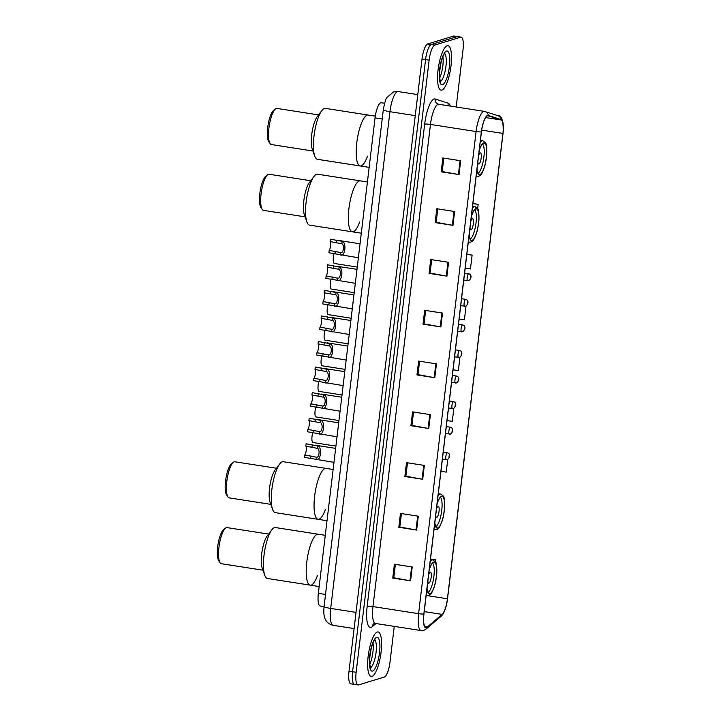 <?xml version="1.0" encoding="UTF-8"?>
<svg xmlns="http://www.w3.org/2000/svg" width="721" height="721" viewBox="0 0 721 721"><rect width="100%" height="100%" fill="white"/><g stroke="black" fill="none" stroke-linecap="round" stroke-linejoin="round"><path stroke-width="1.08" d="M324.062 606.595L320.223 606A14.059 3.83 -81.1 0 1 318.358 593.338L375.055 117.856A14.059 3.83 -81.1 0 1 381.247 102.733L384.599 103.256M456.195 106.987L463.008 49.821A14.059 3.83 98.9 0 0 461.143 37.159L454.014 36.05A14.059 3.83 98.9 0 0 453.5 36.095L427.688 43.954A14.059 3.83 98.9 0 0 422.01 59.041L349.018 671.179A14.059 3.83 98.9 0 0 350.884 683.841L354.453 684.391A14.059 3.83 98.9 0 0 354.957 684.355M461.143 37.159A14.059 3.83 98.9 0 0 460.629 37.204L434.817 45.072A14.059 3.83 98.9 0 0 429.139 60.149L356.147 672.287L352.578 671.729A14.059 3.83 98.9 0 0 354.453 684.391A14.059 3.83 98.9 0 1 352.578 671.729L425.57 59.591L352.578 671.729L349.018 671.179M434.817 45.072L431.257 44.513A14.059 3.83 98.9 0 0 425.57 59.591A14.059 3.83 98.9 0 1 431.257 44.513L457.06 36.645L431.257 44.513L427.688 43.954M457.574 36.609A14.059 3.83 98.9 0 0 457.06 36.645A14.059 3.83 98.9 0 1 457.574 36.609M371.982 676.361A22.495 6.128 98.9 0 0 380.886 653.686A22.495 6.128 98.9 0 0 378.083 631.975A22.495 6.128 98.9 0 0 377.263 632.038A22.495 6.128 98.9 0 0 368.359 654.713A22.495 6.128 98.9 0 0 371.162 676.424A22.495 6.128 98.9 0 0 371.982 676.361A22.495 6.128 98.9 0 0 380.886 653.686A22.495 6.128 98.9 0 0 378.083 631.975A22.495 6.128 98.9 0 0 377.263 632.038A22.495 6.128 98.9 0 0 368.359 654.713A22.495 6.128 98.9 0 0 371.162 676.424A22.495 6.128 98.9 0 0 371.982 676.361M441.892 90.071A22.495 6.128 98.9 0 0 450.796 67.395A22.495 6.128 98.9 0 0 447.993 45.684A22.495 6.128 98.9 0 0 447.173 45.747A22.495 6.128 98.9 0 0 438.269 68.423A22.495 6.128 98.9 0 0 441.072 90.134A22.495 6.128 98.9 0 0 441.892 90.071A22.495 6.128 98.9 0 0 450.796 67.395A22.495 6.128 98.9 0 0 447.993 45.684A22.495 6.128 98.9 0 0 447.173 45.747A22.495 6.128 98.9 0 0 438.269 68.423A22.495 6.128 98.9 0 0 441.072 90.134A22.495 6.128 98.9 0 0 441.892 90.071M426.49 627.477A14.997 4.083 -81.1 0 1 425.94 627.522A14.997 4.083 -81.1 0 1 423.948 614.022L481.439 131.88A14.997 4.083 -81.1 0 1 488.054 115.748A14.997 4.083 -81.1 0 1 488.225 115.793L501.095 119.965A14.997 4.083 -81.1 0 1 502.916 133.43L447.426 598.763A14.997 4.083 -81.1 0 1 442.135 614.4L427.265 627.027A14.997 4.083 -81.1 0 1 426.49 627.477M426.444 627.847A15.375 4.182 98.9 0 0 427.238 627.387L442.108 614.761A15.375 4.182 98.9 0 0 446.56 604.387A15.375 4.182 98.9 0 0 447.534 598.736L503.024 133.394A15.375 4.182 98.9 0 0 503.195 131.682A15.375 4.182 98.9 0 0 501.158 119.596L488.288 115.423A15.375 4.182 98.9 0 0 481.34 131.907L423.84 614.049A15.375 4.182 98.9 0 0 426.444 627.847M460.674 160.738L442.847 157.962L441.198 171.805L459.025 174.581L460.674 160.738M443.821 158.106L442.216 171.544L458.421 174.482A3.749 0.469 6.8 0 0 459.025 174.581M442.225 171.499L441.198 171.805M454.618 211.514L436.8 208.739L435.142 222.591L452.968 225.367L454.618 211.514M437.764 208.892L436.16 222.32L452.364 225.267A3.749 0.469 6.8 0 0 452.968 225.367M436.169 222.275L435.142 222.591M448.561 262.3L430.743 259.524L429.085 273.367L446.912 276.143L448.561 262.3M431.708 259.668L430.104 273.106L446.308 276.044A3.749 0.469 6.8 0 0 446.912 276.143M430.113 273.061L429.085 273.367M442.505 313.076L424.687 310.3L423.038 324.153L440.855 326.928L442.505 313.076M425.651 310.454L424.047 323.882L440.252 326.829A3.749 0.469 6.8 0 0 440.855 326.928M424.056 323.837L423.038 324.153M412.232 566.985L394.405 564.21L392.756 578.053L410.582 580.829L412.232 566.985M395.378 564.354L393.774 577.791L409.979 580.729A3.749 0.469 6.8 0 0 410.582 580.829M393.783 577.746L392.756 578.053M418.288 516.2L400.461 513.424L398.812 527.276L416.63 530.052L418.288 516.2M401.435 513.577L399.831 527.006L416.035 529.953A3.749 0.469 6.8 0 0 416.63 530.052M399.831 526.961L398.812 527.276M424.345 465.424L406.518 462.648L404.869 476.491L422.686 479.267L424.345 465.424M407.482 462.792L405.887 476.23L422.091 479.168A3.749 0.469 6.8 0 0 422.686 479.267M405.887 476.184L404.869 476.491M430.392 414.638L412.574 411.862L410.925 425.714L428.743 428.49L430.392 414.638M413.539 412.015L411.943 425.444L428.139 428.391A3.749 0.469 6.8 0 0 428.743 428.49M411.943 425.399L410.925 425.714M436.448 363.862L418.631 361.086L416.981 374.929L434.799 377.705L436.448 363.862M419.595 361.23L418 374.668L434.195 377.606A3.749 0.469 6.8 0 0 434.799 377.705M418 374.623L416.981 374.929M356.147 672.287A14.059 3.83 98.9 0 0 358.013 684.95A14.059 3.83 98.9 0 0 358.526 684.905L384.329 677.046A14.059 3.83 98.9 0 0 390.016 661.959L394.261 626.387M465.18 268.266L470.462 268.969L472.111 255.117L466.848 254.297M477.644 208.711L478.167 204.34L472.904 203.52M447.011 420.613L452.292 421.307L453.833 408.383M440.955 471.39L446.236 472.093L447.732 459.529M435.511 562.056L435.781 559.802L430.509 558.982M459.124 319.052L464.405 319.745L466.036 306.083M453.067 369.828L458.349 370.531L459.935 357.228M435.781 559.802L430.5 559.108M472.111 255.117L466.829 254.423M478.167 204.34L472.886 203.637M317.213 534.288A25.776 7.021 98.9 0 0 307.011 560.262A25.776 7.021 98.9 0 0 310.219 585.146A25.776 7.021 -81.1 0 1 306.795 561.929A25.776 7.021 -81.1 0 1 318.159 534.207A25.776 7.021 98.9 0 0 317.213 534.288M427.012 588.327A15.934 4.335 98.9 0 0 429.365 593.743A15.934 4.335 98.9 0 0 429.941 593.689A15.934 4.335 98.9 0 0 436.25 577.638A15.934 4.335 98.9 0 0 434.267 562.254A15.934 4.335 98.9 0 0 433.681 562.299A15.934 4.335 98.9 0 0 429.211 569.923M427.877 581.108A5.624 1.532 98.9 0 0 428.716 583.208A5.624 1.532 98.9 0 0 428.923 583.19A5.624 1.532 98.9 0 0 431.149 577.521A5.624 1.532 98.9 0 0 430.455 572.095A5.624 1.532 98.9 0 0 430.248 572.113A5.624 1.532 98.9 0 0 428.598 575.016M432.51 563.119A14.997 4.083 -81.1 0 1 433.618 578.278A14.997 4.083 -81.1 0 1 427.95 592.383M325.27 535.315L275.386 527.547A25.776 7.021 98.9 0 0 271.817 529.818A25.776 7.021 98.9 0 0 264.021 555.269A25.776 7.021 98.9 0 0 264.742 575.232A25.776 7.021 98.9 0 0 267.446 578.485L319.16 586.534M271.817 529.818L267.239 535.874A18.277 4.975 98.9 0 0 261.714 553.917A18.277 4.975 98.9 0 0 262.228 568.076L264.742 575.232M268.6 534.081L226.998 527.601A18.277 4.975 98.9 0 0 225.493 528.123A18.277 4.975 98.9 0 0 218.95 547.257A18.277 4.975 98.9 0 0 220.094 562.768A18.277 4.975 98.9 0 0 221.374 563.714L262.967 570.194M225.493 528.123L223.582 529.647A16.403 4.47 98.9 0 0 217.697 546.815A16.403 4.47 98.9 0 0 218.733 560.731L220.094 562.768M317.537 575.331A25.776 7.021 -81.1 0 1 310.219 585.146M325.063 468.461A25.776 7.021 98.9 0 0 314.861 494.435A25.776 7.021 98.9 0 0 318.069 519.318A25.776 7.021 -81.1 0 1 314.644 496.102A25.776 7.021 -81.1 0 1 326.009 468.38A25.776 7.021 98.9 0 0 325.063 468.461M434.862 522.5A15.934 4.335 98.9 0 0 437.214 527.907A15.934 4.335 98.9 0 0 437.791 527.862A15.934 4.335 98.9 0 0 444.1 511.802A15.934 4.335 98.9 0 0 442.117 496.427A15.934 4.335 98.9 0 0 441.531 496.472A15.934 4.335 98.9 0 0 437.061 504.096M435.727 515.281A5.624 1.532 98.9 0 0 436.565 517.381A5.624 1.532 98.9 0 0 436.773 517.363A5.624 1.532 98.9 0 0 438.999 511.694A5.624 1.532 98.9 0 0 438.305 506.268A5.624 1.532 98.9 0 0 438.098 506.277A5.624 1.532 98.9 0 0 436.448 509.188M440.36 497.292A14.997 4.083 -81.1 0 1 441.468 512.451A14.997 4.083 -81.1 0 1 435.799 526.546M333.12 469.488L283.236 461.719A25.776 7.021 98.9 0 0 279.667 463.991A25.776 7.021 98.9 0 0 271.871 489.442A25.776 7.021 98.9 0 0 272.592 509.405A25.776 7.021 98.9 0 0 275.296 512.649L327.01 520.706M279.667 463.991L275.089 470.038A18.277 4.975 98.9 0 0 269.564 488.09A18.277 4.975 98.9 0 0 270.078 502.249L272.592 509.405M276.449 468.244L234.848 461.773A18.277 4.975 98.9 0 0 233.343 462.287A18.277 4.975 98.9 0 0 226.8 481.43A18.277 4.975 98.9 0 0 227.944 496.931A18.277 4.975 98.9 0 0 229.224 497.887L270.817 504.367M233.343 462.287L231.432 463.81A16.403 4.47 98.9 0 0 225.547 480.988A16.403 4.47 98.9 0 0 226.583 494.903L227.944 496.931M325.387 509.504A25.776 7.021 -81.1 0 1 318.069 519.318M359.346 180.944A25.776 7.021 98.9 0 0 349.144 206.918A25.776 7.021 98.9 0 0 352.353 231.801A25.776 7.021 -81.1 0 1 348.928 208.585A25.776 7.021 -81.1 0 1 360.293 180.863A25.776 7.021 98.9 0 0 359.346 180.944M469.146 234.983A15.934 4.335 98.9 0 0 471.498 240.399A15.934 4.335 98.9 0 0 472.075 240.354A15.934 4.335 98.9 0 0 478.383 224.294A15.934 4.335 98.9 0 0 476.401 208.91A15.934 4.335 98.9 0 0 475.815 208.955A15.934 4.335 98.9 0 0 471.345 216.579M470.011 227.764A5.624 1.532 98.9 0 0 470.849 229.864A5.624 1.532 98.9 0 0 471.056 229.846A5.624 1.532 98.9 0 0 473.282 224.177A5.624 1.532 98.9 0 0 472.588 218.751A5.624 1.532 98.9 0 0 472.381 218.769A5.624 1.532 98.9 0 0 470.732 221.671M474.643 209.784A14.997 4.083 -81.1 0 1 475.752 224.934A14.997 4.083 -81.1 0 1 470.083 239.039M367.404 181.971L317.519 174.203A25.776 7.021 98.9 0 0 313.95 176.474A25.776 7.021 98.9 0 0 306.155 201.925A25.776 7.021 98.9 0 0 306.876 221.888A25.776 7.021 98.9 0 0 309.579 225.141L361.293 233.198M313.95 176.474L309.372 182.53A18.277 4.975 98.9 0 0 303.847 200.573A18.277 4.975 98.9 0 0 304.361 214.732L306.876 221.888M310.733 180.737L269.131 174.257A18.277 4.975 98.9 0 0 267.626 174.779A18.277 4.975 98.9 0 0 261.083 193.913A18.277 4.975 98.9 0 0 262.228 209.423A18.277 4.975 98.9 0 0 263.507 210.379L305.1 216.85M267.626 174.779L265.716 176.303A16.403 4.47 98.9 0 0 259.83 193.471A16.403 4.47 98.9 0 0 260.867 207.387L262.228 209.423M359.671 221.987A25.776 7.021 -81.1 0 1 352.353 231.801M367.196 115.117A25.776 7.021 98.9 0 0 356.994 141.091A25.776 7.021 98.9 0 0 360.203 165.974A25.776 7.021 -81.1 0 1 356.778 142.758A25.776 7.021 -81.1 0 1 368.143 115.036A25.776 7.021 98.9 0 0 367.196 115.117M476.996 169.156A15.934 4.335 98.9 0 0 479.348 174.572A15.934 4.335 98.9 0 0 479.925 174.518A15.934 4.335 98.9 0 0 486.233 158.458A15.934 4.335 98.9 0 0 484.251 143.082A15.934 4.335 98.9 0 0 483.665 143.128A15.934 4.335 98.9 0 0 479.195 150.752M477.861 161.937A5.624 1.532 98.9 0 0 478.699 164.037A5.624 1.532 98.9 0 0 478.906 164.018A5.624 1.532 98.9 0 0 481.132 158.35A5.624 1.532 98.9 0 0 480.438 152.924A5.624 1.532 98.9 0 0 480.231 152.942A5.624 1.532 98.9 0 0 478.582 155.844M482.493 143.948A14.997 4.083 -81.1 0 1 483.602 159.107A14.997 4.083 -81.1 0 1 477.933 173.202M375.28 116.153L325.369 108.375A25.776 7.021 98.9 0 0 321.8 110.646A25.776 7.021 98.9 0 0 314.005 136.098A25.776 7.021 98.9 0 0 314.726 156.06A25.776 7.021 98.9 0 0 317.429 159.305L369.143 167.362M321.8 110.646L317.222 116.703A18.277 4.975 98.9 0 0 311.697 134.746A18.277 4.975 98.9 0 0 312.211 148.905L314.726 156.06M318.583 114.909L276.981 108.429A18.277 4.975 98.9 0 0 275.476 108.952A18.277 4.975 98.9 0 0 268.933 128.086A18.277 4.975 98.9 0 0 270.078 143.587A18.277 4.975 98.9 0 0 271.357 144.542L312.95 151.022M275.476 108.952L273.565 110.466A16.403 4.47 98.9 0 0 267.68 127.644A16.403 4.47 98.9 0 0 268.717 141.559L270.078 143.587M367.521 156.16A25.776 7.021 -81.1 0 1 360.203 165.974M304.785 454.987L316.411 457.177C319.196 457.997 320.205 449.471 317.465 448.336L305.839 446.182A4.687 1.28 -81.1 0 1 306.254 450.292A4.687 1.28 -81.1 0 1 304.785 454.987L304.505 457.366L333.976 462.35M315.167 457.006L316.411 457.177L316.131 459.556C320.692 461.746 322.449 447.047 317.745 445.957L317.465 448.336M305.839 446.182L306.119 443.794L317.745 445.957M307.84 429.41L319.457 431.609C322.242 432.42 323.26 423.894 320.512 422.758L308.885 420.604A4.687 1.28 -81.1 0 1 309.3 424.723A4.687 1.28 -81.1 0 1 307.84 429.41L307.552 431.789L337.022 436.773M318.213 431.428L319.457 431.609L319.178 433.979C323.747 436.178 325.495 421.47 320.8 420.379L320.512 422.758M308.885 420.604L309.174 418.225L320.8 420.379M310.886 403.832L322.512 406.031C325.288 406.851 326.307 398.325 323.567 397.181L311.941 395.027A4.687 1.28 -81.1 0 1 312.355 399.146A4.687 1.28 -81.1 0 1 310.886 403.832L310.607 406.22L340.069 411.195M321.269 405.851L322.512 406.031L322.224 408.401C326.793 410.6 328.551 395.901 323.846 394.811L323.567 397.181M311.941 395.027L312.22 392.648L323.846 394.811M313.941 378.264L325.559 380.454C328.343 381.274 329.362 372.748 326.613 371.603L314.987 369.449A4.687 1.28 -81.1 0 1 315.401 373.568A4.687 1.28 -81.1 0 1 313.941 378.264L313.653 380.643L343.124 385.618M324.315 380.282L325.559 380.454L325.279 382.824C329.839 385.023 331.597 370.324 326.901 369.233L326.613 371.603M314.987 369.449L315.275 367.07L326.901 369.233M316.988 352.686L328.605 354.876C331.39 355.696 332.408 347.171 329.668 346.035L318.033 343.881A4.687 1.28 -81.1 0 1 318.457 347.991A4.687 1.28 -81.1 0 1 316.988 352.686L316.699 355.065L346.17 360.049M327.361 354.705L328.605 354.876L328.325 357.255C332.895 359.446 334.643 344.746 329.948 343.656L329.668 346.035M318.033 343.881L318.322 341.493L329.948 343.656M320.034 327.109L331.66 329.308C334.445 330.119 335.454 321.593 332.714 320.457L321.088 318.303A4.687 1.28 -81.1 0 1 321.503 322.422A4.687 1.28 -81.1 0 1 320.034 327.109L319.754 329.488L349.225 334.472M330.416 329.127L331.66 329.308L331.372 331.678C335.941 333.877 337.698 319.169 332.994 318.078L332.714 320.457M321.088 318.303L321.368 315.924L332.994 318.078M323.089 301.531L334.706 303.73C337.491 304.55 338.51 296.025 335.761 294.88L324.135 292.726A4.687 1.28 -81.1 0 1 324.549 296.845A4.687 1.28 -81.1 0 1 323.089 301.531L322.801 303.92L352.272 308.894M333.462 303.55L334.706 303.73L334.427 306.101C338.996 308.3 340.745 293.6 336.049 292.51L335.761 294.88M324.135 292.726L324.423 290.347L336.049 292.51M326.135 275.963L337.761 278.153C340.537 278.973 341.556 270.447 338.816 269.303L327.19 267.149A4.687 1.28 -81.1 0 1 327.604 271.267A4.687 1.28 -81.1 0 1 326.135 275.963L325.856 278.342L355.318 283.317M336.509 277.982L337.761 278.153L337.473 280.523C342.042 282.722 343.8 268.023 339.095 266.932L338.816 269.303M327.19 267.149L327.469 264.769L339.095 266.932M329.182 250.385L340.808 252.575C343.593 253.395 344.602 244.87 341.862 243.734L330.236 241.58A4.687 1.28 -81.1 0 1 330.651 245.699A4.687 1.28 -81.1 0 1 329.182 250.385L328.902 252.765L358.373 257.748M339.564 252.404L340.808 252.575L340.528 254.955C345.089 257.145 346.846 242.445 342.142 241.355L341.862 243.734M330.236 241.58L330.515 239.201L342.142 241.355M312.752 432.6A7.03 1.911 -81.1 0 0 312.86 442.496L335.905 446.11M315.798 407.023A7.03 1.911 -81.1 0 0 315.906 416.927L338.96 420.532M318.853 381.454A7.03 1.911 -81.1 0 0 318.952 391.35L342.006 394.955M321.899 355.877A7.03 1.911 -81.1 0 0 322.008 365.772L345.062 369.377M324.955 330.299A7.03 1.911 -81.1 0 0 325.054 340.195L348.108 343.809M328.001 304.722A7.03 1.911 -81.1 0 0 328.109 314.626L351.154 318.231M331.047 279.153A7.03 1.911 -81.1 0 0 331.155 289.049L354.209 292.654M334.102 253.576A7.03 1.911 -81.1 0 0 334.202 263.471L357.255 267.076M325.513 594.446L318.358 593.338M382.211 118.974L375.055 117.856M383.302 109.772C384.581 102.724 385.825 98.588 387.033 97.371L393.666 91.864L398.181 91.54A18.746 5.101 98.9 0 0 397.505 91.594A18.746 5.101 98.9 0 0 389.926 111.701L330.696 608.434A18.746 5.101 98.9 0 0 333.183 625.314C327.568 624.053 325.73 620.267 325.333 619.285C323.954 617.167 323.54 612.904 324.071 606.505L383.302 109.772A9.373 1.181 -173.2 0 0 389.926 111.701L415.26 115.648M356.03 612.381L330.696 608.434A9.373 1.181 -173.2 0 1 324.071 606.505M422.01 59.041L429.139 60.149M453.5 36.095L460.629 37.204M375.983 623.539L372.351 626.612A23.433 6.381 -81.1 0 1 367.178 606.289L424.669 124.147A4.687 0.586 -173.2 0 1 430.464 124.436L372.973 606.577A18.746 5.101 98.9 0 0 375.47 623.458L373.775 623.737M424.669 124.147A23.433 6.381 -81.1 0 1 434.141 99.02A23.433 6.381 -81.1 0 1 435.268 99.011L448.138 103.184A23.433 6.381 -81.1 0 1 450.328 106.077M438.044 104.329A18.746 5.101 98.9 0 0 430.464 124.436L476.094 131.537A18.746 5.101 -81.1 0 1 484.35 111.376L438.728 104.275A18.746 5.101 98.9 0 0 438.044 104.329M423.84 614.049A4.687 0.586 6.8 0 1 418.595 613.679A18.746 5.101 -81.1 0 0 421.091 630.56L423.687 630.37L426.084 629.036A4.687 4.299 -130.3 0 0 427.238 627.387M501.158 119.596A4.687 4.506 -72 0 0 498.112 115.757L484.35 111.376M446.56 604.387C445.037 610.66 443.163 614.671 440.955 616.41A4.687 4.299 -130.3 0 0 442.108 614.761M488.288 115.423A4.687 4.506 -72 0 0 485.242 111.593M481.34 131.907A4.687 0.586 -173.2 0 1 476.094 131.537L418.595 613.679L372.973 606.577A4.687 0.586 -173.2 0 0 367.178 606.289M372.351 626.612A4.687 4.299 49.7 0 1 373.766 623.746M448.417 105.78A4.687 4.506 108 0 1 448.138 103.184M438.611 104.257A4.687 4.506 108 0 1 435.268 99.011M502.916 133.43L481.682 130.122M501.095 119.965L485.639 117.55M427.265 627.027L424.84 626.648M442.135 614.4L424.236 611.606M447.426 598.763L426.165 595.456M435.845 363.763L434.195 377.606M429.797 414.548L428.139 428.391M423.741 465.324L422.091 479.168M417.684 516.11L416.035 529.953M411.628 566.886L409.979 580.729M441.901 312.986L440.252 326.829M447.957 262.201L446.308 276.044M454.014 211.424L452.364 225.267M460.07 160.639L458.421 174.482M370.27 667.853A14.285 3.893 98.9 0 0 375.794 654.38A14.285 3.893 98.9 0 0 374.632 639.869M369.594 664.537A14.285 3.893 98.9 0 0 372.973 642.817M376.632 637.355A17.097 4.65 98.9 0 0 369.72 655.695A17.097 4.65 98.9 0 0 372.613 671.044A17.097 4.65 98.9 0 0 379.525 652.703A17.097 4.65 98.9 0 0 376.632 637.355M426.967 588.715A16.168 4.398 98.9 0 0 429.914 593.924A16.168 4.398 98.9 0 0 436.448 576.584A16.168 4.398 98.9 0 0 433.709 562.074A16.168 4.398 98.9 0 0 429.256 569.536M426.174 595.375L427.256 595.546A18.043 4.912 -81.1 0 1 426.228 594.915M430.194 561.632A18.043 4.912 -81.1 0 1 432.149 559.947A18.043 4.912 -81.1 0 1 432.807 559.893L430.446 559.523M440.189 81.563A14.285 3.893 98.9 0 0 445.704 68.089A14.285 3.893 98.9 0 0 444.542 53.579M439.504 78.256A14.285 3.893 98.9 0 0 442.883 56.526M446.542 51.074A17.097 4.65 98.9 0 0 439.63 69.405A17.097 4.65 98.9 0 0 442.523 84.754A17.097 4.65 98.9 0 0 449.435 66.413A17.097 4.65 98.9 0 0 446.542 51.074M434.817 522.887A16.168 4.398 98.9 0 0 437.764 528.096A16.168 4.398 98.9 0 0 444.298 510.756A16.168 4.398 98.9 0 0 441.558 496.237A16.168 4.398 98.9 0 0 437.106 503.7M434.024 529.547L435.105 529.719A18.043 4.912 -81.1 0 1 434.078 529.088M438.044 495.805A18.043 4.912 -81.1 0 1 439.999 494.119A18.043 4.912 -81.1 0 1 440.657 494.065L438.296 493.696M469.101 235.379A16.168 4.398 98.9 0 0 472.048 240.58A16.168 4.398 98.9 0 0 478.582 223.24A16.168 4.398 98.9 0 0 475.842 208.73A16.168 4.398 98.9 0 0 471.39 216.192M468.308 242.04L469.389 242.202A18.043 4.912 -81.1 0 1 468.362 241.571M472.327 208.288A18.043 4.912 -81.1 0 1 474.283 206.603A18.043 4.912 -81.1 0 1 474.941 206.548L472.579 206.179M476.951 169.543A16.168 4.398 98.9 0 0 479.898 174.752A16.168 4.398 98.9 0 0 486.432 157.412A16.168 4.398 98.9 0 0 483.692 142.902A16.168 4.398 98.9 0 0 479.24 150.365M476.157 176.203L477.239 176.375A18.043 4.912 -81.1 0 1 476.211 175.744M480.177 142.461A18.043 4.912 -81.1 0 1 482.133 140.775A18.043 4.912 -81.1 0 1 482.791 140.721L480.429 140.352M310.895 455.942L310.616 458.322M312.229 444.749L311.95 447.128M313.95 430.365L313.662 432.744M315.284 419.171L314.996 421.56M316.997 404.787L316.717 407.167M318.331 393.603L318.051 395.982M320.052 379.21L319.764 381.589M321.386 368.025L321.097 370.405M323.098 353.641L322.81 356.021M324.432 342.448L324.153 344.827M326.144 328.064L325.865 330.443M327.478 316.87L327.199 319.259M329.2 302.487L328.911 304.866M330.533 291.302L330.245 293.681M332.246 276.909L331.966 279.297M333.58 265.725L333.3 268.104M335.292 251.341L335.013 253.72M336.635 240.147L336.346 242.526M446.434 459.737A3.515 0.955 -81.1 0 1 446.299 459.746A3.515 0.955 -81.1 0 1 445.866 456.348A3.515 0.955 -81.1 0 1 447.254 452.806A3.515 0.955 -81.1 0 1 447.38 452.797A3.515 0.955 -81.1 0 1 447.534 452.869M449.21 455.465L448.931 457.772L449.21 455.465M449.48 434.159A3.515 0.955 -81.1 0 1 449.354 434.168A3.515 0.955 -81.1 0 1 448.913 430.779A3.515 0.955 -81.1 0 1 450.31 427.238A3.515 0.955 -81.1 0 1 450.436 427.22A3.515 0.955 -81.1 0 1 450.58 427.292M452.256 429.887L451.986 432.194L452.256 429.887M452.527 408.582A3.515 0.955 -81.1 0 1 452.4 408.591A3.515 0.955 -81.1 0 1 451.968 405.202A3.515 0.955 -81.1 0 1 453.356 401.66A3.515 0.955 -81.1 0 1 453.482 401.651A3.515 0.955 -81.1 0 1 453.635 401.723M455.311 404.31L455.032 406.626L455.311 404.31M455.582 383.004A3.515 0.955 -81.1 0 1 455.447 383.022A3.515 0.955 -81.1 0 1 455.014 379.625A3.515 0.955 -81.1 0 1 456.402 376.083A3.515 0.955 -81.1 0 1 456.537 376.074A3.515 0.955 -81.1 0 1 456.681 376.146M458.358 378.741L458.078 381.048L458.358 378.741M458.628 357.436A3.515 0.955 -81.1 0 1 458.502 357.445A3.515 0.955 -81.1 0 1 458.06 354.047A3.515 0.955 -81.1 0 1 459.457 350.505A3.515 0.955 -81.1 0 1 459.583 350.496A3.515 0.955 -81.1 0 1 459.728 350.568M461.404 353.164L461.134 355.471L461.404 353.164M461.674 331.858A3.515 0.955 -81.1 0 1 461.548 331.867A3.515 0.955 -81.1 0 1 461.116 328.479A3.515 0.955 -81.1 0 1 462.503 324.937A3.515 0.955 -81.1 0 1 462.63 324.919A3.515 0.955 -81.1 0 1 462.783 324.991M464.459 327.586L464.18 329.894L464.459 327.586M464.73 306.281A3.515 0.955 -81.1 0 1 464.603 306.29A3.515 0.955 -81.1 0 1 464.162 302.901A3.515 0.955 -81.1 0 1 465.55 299.359A3.515 0.955 -81.1 0 1 465.685 299.35A3.515 0.955 -81.1 0 1 465.829 299.422M467.505 302.009L467.235 304.325L467.505 302.009M467.776 280.703A3.515 0.955 -81.1 0 1 467.65 280.721A3.515 0.955 -81.1 0 1 467.208 277.324A3.515 0.955 -81.1 0 1 468.605 273.782A3.515 0.955 -81.1 0 1 468.731 273.773A3.515 0.955 -81.1 0 1 468.884 273.845M470.552 276.44L470.281 278.748L470.552 276.44M398.181 91.54L417.765 94.595M333.183 625.314L354.092 628.568M503.195 131.682C503.348 120.668 501.654 115.36 498.112 115.757M426.084 629.036L440.955 616.41M358.013 684.95L354.453 684.391M421.091 630.56L375.47 623.458M438.278 104.166L438.728 104.275M369.747 667.898L370.477 668.241L369.467 662.022L370.152 653.316C371.793 645.358 373.388 640.771 374.947 639.563L374.776 639.635M369.531 659.021L371.243 648.062M427.256 595.546L428.68 595.438C429.346 594.465 431.095 597.376 435.322 583.316L436.782 573.871C436.872 566.21 436.403 562.2 435.385 561.83L432.807 559.893M439.657 81.608L440.387 81.951L439.377 75.741L440.071 67.026C441.703 59.068 443.298 54.481 444.857 53.273L444.686 53.345M439.45 72.731L441.153 61.772M435.105 529.719L436.529 529.611C437.196 528.628 438.945 531.539 443.172 517.489L444.632 508.035C444.722 500.383 444.253 496.372 443.235 495.994L440.657 494.065M469.389 242.202L470.813 242.094C471.48 241.12 473.228 244.031 477.455 229.972L478.915 220.527C479.005 212.875 478.537 208.856 477.518 208.486L474.941 206.548M477.239 176.375L478.663 176.266C479.33 175.293 481.078 178.195 485.305 164.145L486.765 154.7C486.855 147.039 486.387 143.028 485.368 142.65L482.791 140.721M314.942 445.154L335.635 448.381M317.988 419.577L338.69 422.803M321.043 393.999L341.736 397.226M324.09 368.431L344.791 371.648M327.136 342.854L347.837 346.08M330.191 317.276L350.884 320.503M333.237 291.699L353.939 294.925M336.292 266.13L356.985 269.348M339.339 240.553L360.031 243.779M442.415 459.142L447.39 459.665C450.021 457.7 450.85 453.815 447.38 452.797L443.253 452.157M445.47 433.564L450.436 434.087C453.076 432.122 453.906 428.238 450.436 427.22L446.299 426.58M448.516 407.987L453.491 408.519C456.123 406.554 456.952 402.669 453.482 401.651L449.354 401.002M451.571 382.409L456.537 382.941C459.178 380.976 460.007 377.092 456.537 376.074L452.4 375.425M454.618 356.841L459.583 357.364C462.224 355.399 463.053 351.515 459.583 350.496L455.447 349.856M457.664 331.263L462.639 331.786C465.27 329.821 466.099 325.946 462.63 324.919L458.502 324.279M460.719 305.686L465.685 306.218C468.326 304.253 469.155 300.369 465.685 299.35L461.548 298.701M463.765 280.108L468.74 280.64C471.372 278.676 472.201 274.791 468.731 273.773L464.603 273.133"/></g></svg>
